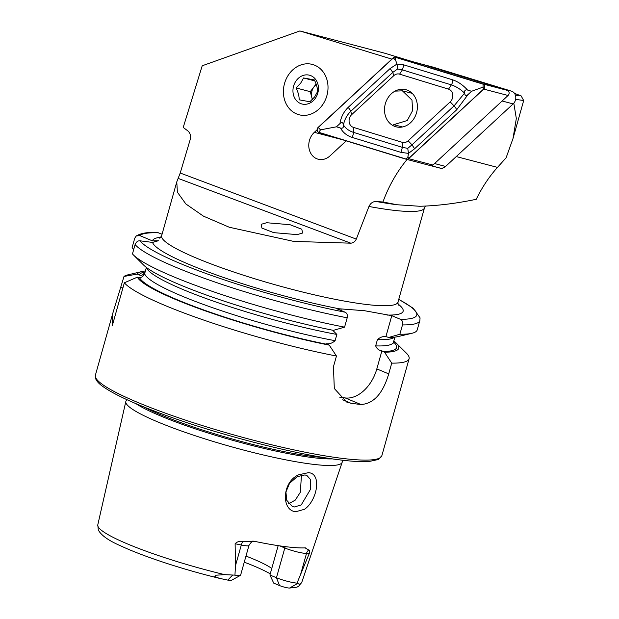 <?xml version="1.0" encoding="UTF-8"?>
<svg xmlns="http://www.w3.org/2000/svg" width="619" height="619" viewBox="0 0 619 619"><rect width="100%" height="100%" fill="white"/><g stroke="black" fill="none" stroke-linecap="round" stroke-linejoin="round"><path stroke-width="0.93" d="M298.869 474.734L308.401 472.684C322.019 473.179 317.415 500.4 304.525 509.275L295.836 511.712C281.103 510.791 281.823 481.69 298.869 474.734M304.935 474.943L297.221 476.63L289.522 483.362L285.932 492.051L286.744 500.299L292.292 506.435L294.334 506.984L301.229 504.926L310.583 489.172L310.661 479.717L306.892 475.454L304.935 474.943M407.07 159.478A126.469 107.041 -75.3 0 0 382.944 201.995L376.298 201.515C373.04 201.407 370.595 203.055 368.963 206.467L356.296 239.096C355.128 241.611 353.294 242.973 350.803 243.182L293.661 241.395L229.301 227.258L203.403 216.124L185.855 203.953L177.382 192.184L176.779 181.862L180.222 173.026L190.25 139.407C191.07 135.7 190.18 132.799 187.588 130.702L183.216 127.444L202.212 65.776L299.867 30.95L384.979 53.28L412.896 61.745M326.368 97.345A26.037 22.036 104.7 0 1 299.093 114.778A26.037 22.036 104.7 0 1 285.042 81.84A26.037 22.036 104.7 0 1 312.309 64.407A26.037 22.036 104.7 0 1 326.368 97.345M252.575 541.145L253.426 541.153C253.504 541.981 253.31 538.801 248.962 545.44L240.605 575.183A13.989 1.88 -164.3 0 1 240.412 575.391A13.989 1.88 -164.3 0 1 236.744 575.415A13.989 1.88 -164.3 0 1 234.941 575.136L235.468 565.743L235.119 543.737C237.139 541.648 239.731 540.921 242.888 541.548L255.19 541.47A107.961 14.508 -164.3 0 0 284.624 546.546A107.961 14.508 -164.3 0 0 305.105 547.885L308.719 550.005A6.693 6.136 -92.4 0 0 306.521 553.394L309.361 553.278C309.864 550.995 309.655 549.904 308.719 550.005M288.725 503.734L295.294 500.09L300.331 492.275L301.461 475.222M342.276 460.188L342.268 461.666A112.356 15.096 -164.3 0 1 342.16 462.316A112.356 15.096 -164.3 0 1 311.179 464.072A112.356 15.096 -164.3 0 1 191.457 434.492A112.356 15.096 -164.3 0 1 125.827 401.507A112.356 15.096 -164.3 0 1 126.075 400.895L126.833 399.626M332.666 330.213L336.86 334.438L335.103 340.682C332.403 343.096 329.571 344.118 326.615 343.746L329.246 345.123L336.457 356.026L333.432 366.781L334.314 388.508L346.655 402.041L350.888 403.217A148.784 19.994 15.7 0 0 356.041 403.913A148.784 19.994 15.7 0 0 360.939 404.509C373.613 403.774 382.875 393.568 388.724 373.884L391.742 363.136L384.538 352.226L381.9 350.849C378.936 350.447 376.855 348.799 375.663 345.889L377.42 339.645C380.105 337.239 382.937 336.218 385.916 336.589L386.001 336.581M336.457 356.026A148.784 19.994 -164.3 0 1 124.349 282.798L137.379 277.157L139.383 277.413C141.573 277.714 143.329 276.469 144.645 273.683L146.393 267.447A129.255 17.371 -164.3 0 0 336.86 334.438M124.001 276.453L137.209 274.085A135.963 18.268 -164.3 0 1 141.79 271.563L127.909 274.859A148.784 19.994 -164.3 0 0 124.001 276.453L112.689 313.64L112.349 325.486L124.349 282.798M285.096 546.608A6.693 4.472 -67.3 0 1 284.817 547.993L276.453 577.736L279.517 585.551L273.714 583.121L269.93 575.005L278.179 545.641M245.975 556.063A78.11 10.492 -164.3 0 1 271.772 568.451M240.412 575.391L231.274 580.413A6.476 0.874 -164.3 0 1 227.807 580.111L219.459 578.339L214.754 576.606L216.108 575.19L224.751 574.649L234.941 575.136M382.944 201.995L397.112 204.75L419.651 206.266C437.339 205.81 456.195 203.489 476.22 199.303C482.1 187.278 489.196 176.639 497.49 167.385L456.273 156.568M297.12 234.616L302.598 233.038L301.817 229.254L290.04 224.712L266.634 222.732L261.148 224.31L261.938 228.094L273.706 232.643L297.12 234.616M402.489 324.913A148.784 19.994 -164.3 0 0 419.844 320.557L417.221 329.888A148.784 19.994 -164.3 0 1 411.945 333.285A148.784 19.994 -164.3 0 1 399.866 334.245L402.489 324.913C403.008 322.205 402.342 320.34 400.493 319.327L391.788 315.682L364.545 310.715L336.496 308.579L345.201 312.224C347.05 313.229 347.716 315.094 347.197 317.81L344.574 327.142A148.784 19.994 -164.3 0 1 133.487 255.013A148.784 19.994 -164.3 0 1 132.466 253.914L135.089 244.582C136.288 241.836 137.944 240.582 140.064 240.814L152.545 242.416L158.363 240.745L152.46 240.884A130.183 17.494 -164.3 0 1 160.917 237.239M317.098 129.773L314.328 132.342A15.622 13.223 -75.3 0 0 308.943 147.848A15.622 13.223 -75.3 0 0 318.197 159.222A15.622 13.223 -75.3 0 0 329.997 155.88L346.207 140.869M299.867 30.95L391.873 59.13M515.387 95.133L521.136 95.883L514.521 93.415M440.48 168.144L442.415 168.732A126.469 107.041 -75.3 0 1 443.072 167.942M279.517 585.551A6.476 0.874 15.7 0 0 289.568 588.05L296.95 587.168L299.232 585.868L299.225 584.22L297.012 583.113L309.361 553.278M305.709 547.916L305.105 547.885M244.257 562.168A82.188 11.041 -164.3 0 1 270.248 573.875M344.574 327.142L333.393 330.36A135.963 18.268 -164.3 0 1 143.616 265.056L133.487 255.013M329.246 345.123A135.963 18.268 -164.3 0 1 137.379 277.157M133.681 249.596L132.118 247.569L134.741 238.238L136.211 236.009L139.778 235.584L152.46 240.884M162.062 234.199L157.891 232.636C148.289 231.947 141.062 233.077 136.211 236.009M411.945 333.285L398.071 336.581A135.963 18.268 -164.3 0 1 388.686 337.463L399.866 334.245M391.788 315.682L385.916 336.589L388.686 337.463M144.575 272.406L144.614 272.221A129.255 17.371 -164.3 0 0 144.575 272.406C143.244 275.045 141.472 275.888 139.244 274.937A133.719 17.966 -164.3 0 1 144.668 272.043M141.79 271.563A135.963 18.268 -164.3 0 1 144.954 271.021M137.209 274.085L139.244 274.937M393.816 340.976A135.963 18.268 -164.3 0 1 396.237 343.081A135.963 18.268 -164.3 0 1 384.538 352.226M396.237 343.081L406.366 353.132A148.784 19.994 -164.3 0 1 409.097 358.772A148.784 19.994 -164.3 0 1 391.742 363.136M339.808 397.243L345.232 397.94A33.472 22.354 112.7 0 0 376.824 368.909L381.9 350.849M299.232 585.868L296.95 587.168M297.012 583.113A13.989 1.88 15.7 0 1 276.453 577.736L269.93 575.005M430.979 165.737L442.415 168.732M513.801 103.218L516.331 118.477L512.989 138.579L506.102 157.806L497.49 167.385M521.136 95.883L523.682 100.533L515.635 99.342M391.324 93.786A19.197 16.241 -75.3 0 0 384.716 112.844A19.197 16.241 -75.3 0 0 396.075 126.81A19.197 16.241 -75.3 0 0 410.575 122.701A19.197 16.241 -75.3 0 0 417.183 103.644A19.197 16.241 -75.3 0 0 405.816 89.678A19.197 16.241 -75.3 0 0 391.324 93.786M402.311 142.339A7.436 6.298 -75.3 0 0 408.138 140.807L450.183 101.88A7.436 6.298 -75.3 0 0 452.76 94.622A7.436 6.298 -75.3 0 0 448.543 89.144L399.588 74.148A7.436 6.298 -75.3 0 0 393.761 75.68L351.716 114.608A7.436 6.298 -75.3 0 0 349.139 121.866A7.436 6.298 -75.3 0 0 353.348 127.344L402.311 142.339L402.389 147.361L407.743 148.359L411.999 144.831L408.138 140.807M406.288 159.276A2.979 2.522 -75.3 0 0 406.374 159.3A2.979 2.522 -75.3 0 0 408.617 158.657L483.741 89.105A2.979 2.522 -75.3 0 0 484.77 86.203A2.979 2.522 -75.3 0 0 483.091 84.006L395.611 57.219A2.979 2.522 -75.3 0 0 395.526 57.188A2.979 2.522 -75.3 0 0 393.274 57.83L318.158 127.382A2.979 2.522 -75.3 0 0 317.121 130.284A2.979 2.522 -75.3 0 0 318.808 132.481L406.288 159.276M406.459 159.315L430.623 165.66A2.979 2.522 -75.3 0 0 430.708 165.683A2.979 2.522 -75.3 0 0 432.952 165.049L508.075 95.488A2.979 2.522 -75.3 0 0 509.104 92.587A2.979 2.522 -75.3 0 0 507.418 90.397L419.945 63.602A2.979 2.522 -75.3 0 0 419.86 63.579A2.979 2.522 -75.3 0 0 419.775 63.556M408.548 158.549L483.663 88.997A2.824 2.391 -75.3 0 0 484.646 86.234A2.824 2.391 -75.3 0 0 483.044 84.153L395.564 57.358A2.824 2.391 -75.3 0 0 393.351 57.938L318.228 127.491A2.824 2.391 -75.3 0 0 317.253 130.253A2.824 2.391 -75.3 0 0 318.855 132.334L406.327 159.129A2.824 2.391 -75.3 0 0 408.548 158.549L407.967 156.638L406.327 159.129M339.947 123.583C340.93 117.27 343.653 111.877 348.118 107.42L390.163 68.492L397.019 64.043L403.851 64.887L452.814 79.882C458.215 81.754 463.113 85.136 467.507 90.034C465.302 89.5 464.32 90.529 464.567 93.113C460.466 89.182 456.056 86.436 451.344 84.88L402.389 69.885L397.56 69.019L392.771 72.415L350.733 111.343C346.895 115.149 344.466 119.684 343.46 124.961C343.042 122.415 341.866 121.951 339.947 123.583L336.457 126.818L320.487 129.843L318.228 127.491M397.56 69.019L397.019 64.043L395.611 60.291L393.351 57.938M414.614 148.753L411.999 144.831L454.044 105.903L464.567 93.136A17.75 15.018 -75.3 0 0 464.567 93.113C464.993 95.682 466.161 96.146 468.08 94.514L456.652 109.826L414.614 148.753L408.478 153.388L407.967 156.638M407.743 148.359L408.478 153.388L400.919 152.351L351.956 137.356C346.686 135.522 342.872 132.427 340.52 128.063C342.725 128.597 343.707 127.576 343.46 124.984C345.588 128.396 348.907 130.857 353.426 132.365L353.348 127.344M336.457 126.818L340.52 128.063M468.08 94.514L471.57 91.279L483.091 87.086L483.663 88.997M471.57 91.279L467.507 90.034M402.528 126.957L393.653 124.682L407.24 120.527L412.587 110.615L411.991 100.092L402.42 90.831L395.023 91.125M316.131 84.014L310.289 91.682L311.868 97.632A11.157 9.447 104.7 0 1 314.088 86.699A11.157 9.447 104.7 0 1 316.301 84.494M321.911 105.733A26.037 22.036 104.7 0 1 290.365 109.725A26.037 22.036 104.7 0 1 289.499 73.46A26.037 22.036 104.7 0 1 321.044 69.467A26.037 22.036 104.7 0 1 321.911 105.733M317.47 91.798C317.593 88.177 316.541 84.207 314.32 79.905L303.581 77.971L300.672 83.178L295.99 87.929C298.188 92.161 299.24 96.131 299.139 99.821L309.879 101.764L314.568 97.013L317.47 91.798M296.439 80.369A14.879 12.597 104.7 0 1 314.467 78.095A14.879 12.597 104.7 0 1 314.963 98.816A14.879 12.597 104.7 0 1 296.934 101.098A14.879 12.597 104.7 0 1 296.439 80.369M312.494 99.388A11.157 9.447 104.7 0 1 311.868 97.632L312.363 99.512M310.289 91.682L295.99 87.929M314.823 80.919L303.581 77.971M439.776 167.981A7.436 6.298 -75.3 0 0 439.985 168.035A7.436 6.298 -75.3 0 0 445.603 166.441L513.151 103.907A7.436 6.298 -75.3 0 0 515.728 96.641A7.436 6.298 -75.3 0 0 511.518 91.163L432.859 67.069A7.436 6.298 -75.3 0 0 432.65 67.014A7.436 6.298 -75.3 0 0 432.441 66.96M445.603 166.441L434.569 163.548L502.117 101.005L513.151 103.907M511.518 91.163L500.477 88.269L421.825 64.175A7.436 6.298 -75.3 0 0 421.616 64.113M248.962 545.44A13.989 1.88 -164.3 0 1 245.101 545.672A13.989 1.88 -164.3 0 1 241.294 545.014L235.119 543.737M242.888 541.548A6.693 3.08 -78.3 0 0 241.294 545.014L235.468 565.743M288.338 503.239A94.846 12.744 -164.3 0 1 289.235 503.649M332.434 458.88A110.654 14.864 -164.3 0 1 311.713 457.495A110.654 14.864 -164.3 0 1 135.917 403.642M323.899 457.549A110.499 14.848 -164.3 0 1 311.922 456.35A110.499 14.848 -164.3 0 1 143.894 406.954M340.783 458.199A148.784 19.994 -164.3 0 1 181.8 418.885A148.784 19.994 -164.3 0 1 95.38 375.23L95.318 377.729C96.131 380.7 98.769 383.71 103.234 386.751C114.089 394.342 133.217 403.232 160.607 413.407C214.847 433.695 293.754 454.214 338.964 459.778C351.816 461.426 361.867 461.998 369.133 461.495L378.379 459.491L381.838 455.746A148.784 19.994 -164.3 0 1 340.783 458.199M224.751 574.649A105.973 14.237 -164.3 0 1 97.787 524.866L125.827 401.507M368.963 206.467A122.748 16.489 15.7 0 0 390.589 209.918A122.748 16.489 15.7 0 0 424.464 207.891L425.369 206.135M376.298 201.515A128.257 17.231 15.7 0 0 396.299 204.649A128.257 17.231 15.7 0 0 397.112 204.75M397.793 303.821A130.183 17.494 -164.3 0 1 386.976 315.063M398.172 305.275L397.971 302.157A122.748 16.489 -164.3 0 1 364.096 304.184A122.748 16.489 -164.3 0 1 232.937 271.741A122.748 16.489 -164.3 0 1 161.636 235.731L176.779 181.862M341.309 309.198A130.183 17.494 -164.3 0 1 152.545 242.416M356.296 239.096L180.222 173.026M342.415 139.708L314.328 132.342M298.513 586.448L301.817 582.216A105.973 14.237 -164.3 0 1 299.225 584.22M345.201 312.224A144.32 19.39 -164.3 0 1 140.064 240.814M347.197 317.81A148.784 19.994 -164.3 0 1 135.089 244.582M335.103 340.682A129.255 17.371 -164.3 0 1 144.645 273.683M327.629 344.45A133.719 17.966 -164.3 0 1 139.383 277.413M398.737 299.434A144.32 19.39 -164.3 0 1 400.493 319.327M139.778 235.584A144.32 19.39 -164.3 0 1 158.781 232.829M394.442 337.177A129.255 17.371 -164.3 0 1 377.42 339.645M394.899 337.123L393.483 342.168A129.255 17.371 -164.3 0 1 375.663 345.889M393.529 341.998A133.719 17.966 -164.3 0 1 382.921 351.553M350.888 403.217L342.702 399.789M360.939 404.509L345.232 397.94M388.724 373.884L376.824 368.909M120.968 287.247L122.872 288.044M232.589 575.113L227.807 580.111M300.695 574.123L306.521 553.394A13.989 1.88 15.7 0 1 284.817 547.993L279.757 545.873M297.584 583.469L289.568 588.05M350.803 243.182L178.187 178.411M432.952 165.049L408.617 158.657M419.945 63.602L395.611 57.219M507.418 90.397L483.091 84.006M508.075 95.488L483.741 89.105M320.487 129.843L318.855 132.334M483.091 87.086L483.044 84.153M395.611 60.291L395.564 57.358M351.956 137.356A5.207 2.77 -73 0 0 353.426 132.365L402.389 147.361L400.919 152.351M348.118 107.42A5.207 1.671 -132.8 0 1 350.733 111.343L351.716 114.608M390.163 68.492L392.771 72.415L393.761 75.68M403.851 64.887L402.389 69.885L399.588 74.148M452.814 79.882A5.207 2.77 107 0 1 451.344 84.88L448.543 89.144M456.652 109.826A5.207 1.671 47.2 0 0 454.044 105.903L450.183 101.88M432.859 67.069L421.825 64.175M112.689 313.64L95.38 375.23M397.971 302.157L424.464 207.891M161.636 235.731L159.841 238.284M301.817 582.216L342.16 462.316M219.459 578.339C183.263 569.588 143.244 556.458 120.751 545.888C108.635 540.65 101.152 535.342 98.297 529.965L97.787 524.866M419.844 320.557L420.069 317.88L413.268 308.27L398.775 299.302M393.483 342.168L393.46 343.073M144.165 273.002L144.614 272.221M409.097 358.772L381.838 455.746M512.989 138.579L523.682 100.533M430.708 165.683L406.374 159.3M419.86 63.579L395.526 57.188M402.42 90.831L412.192 93.345M432.65 67.014L421.717 64.144M439.985 168.035L431.281 165.753"/></g></svg>
